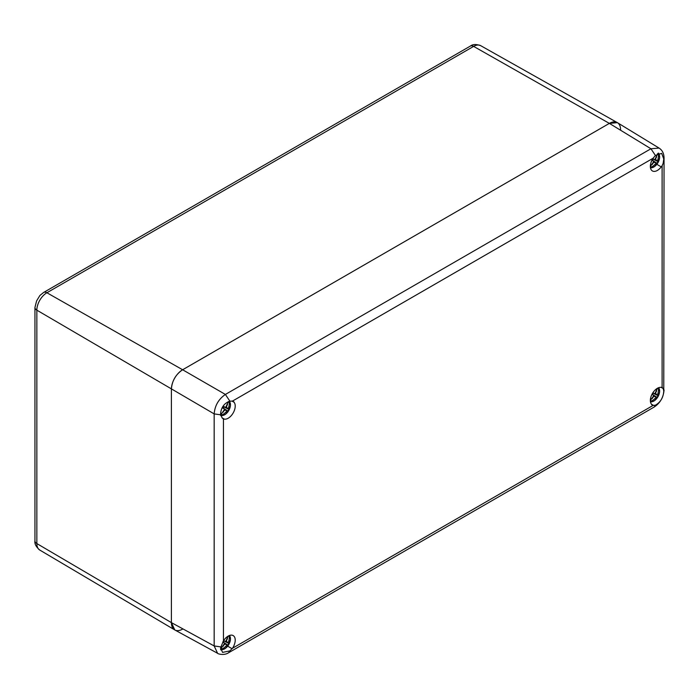 <?xml version="1.0" encoding="UTF-8"?>
<svg xmlns="http://www.w3.org/2000/svg" width="699" height="699" viewBox="0 0 699 699"><rect width="100%" height="100%" fill="white"/><g stroke="black" fill="none" stroke-linecap="round" stroke-linejoin="round"><path stroke-width="1.05" d="M229.185 401.357A8.117 4.692 -60 0 1 228.756 410.514A8.117 4.692 -60 0 1 221.033 415.32L220.639 415.433M222.85 411.86L223.095 412.279L224.038 410.628L225.393 410.13L227.061 410.628A12.678 12.661 -60 0 1 221.033 415.32M226.957 404.485L227.516 404.616L226.563 406.259L226.703 407.5L228.075 408.871A14.233 5.784 44.1 0 1 228.092 408.941L223.767 406.801L228.844 409.413A5.181 2.988 -60 0 1 227.918 411.021L222.885 407.928M229.132 401.375A12.678 12.661 -60 0 1 228.075 408.871M220.639 414.586A12.678 3.757 -60 0 0 224.606 409.212A14.242 4.474 -132.4 0 0 224.571 409.142L222.859 407.998M224.571 409.142L222.815 408.085A5.181 2.988 -60 0 1 223.741 406.477L225.541 407.465A14.242 4.474 12.4 0 0 225.62 407.465A12.678 3.757 -60 0 0 228.154 401.759M223.846 406.844A2.647 1.529 -60 0 1 223.182 407.989M227.516 404.616L227.035 404.616M225.541 407.465L223.689 406.556M226.703 407.5L225.847 407.045M228.844 409.413L228.092 408.941M227.061 410.628A14.242 5.339 -162.5 0 0 227.123 410.61L227.918 411.021M227.123 410.61L223.121 407.945M225.393 410.13L224.423 409.509M658.187 153.133L658.283 153.527A8.117 4.692 -60 0 1 658.056 162.491A8.117 4.692 -60 0 1 650.437 167.629M652.018 164.082L652.254 164.501L653.207 162.858L654.552 162.351L656.221 162.85A12.678 12.661 -60 0 1 650.411 167.463M656.125 156.707L656.684 156.838L655.732 158.481L655.872 159.722L657.243 161.093A14.233 5.784 44.1 0 1 657.252 161.163L652.936 159.023L658.004 161.644A5.181 2.988 -60 0 1 657.077 163.251L652.053 160.15M658.283 153.527A12.678 12.661 -60 0 1 657.243 161.093M650.35 166.205A12.678 3.757 -60 0 0 653.775 161.434A14.242 4.474 -132.4 0 0 653.74 161.364L652.018 160.22M653.74 161.364L651.984 160.307A5.181 2.988 -60 0 1 652.91 158.699L654.701 159.687A14.242 4.474 12.4 0 0 654.788 159.687A12.678 3.757 -60 0 0 657.34 153.937M653.015 159.066A2.647 1.529 -60 0 1 652.35 160.211M656.684 156.838L656.204 156.838M654.701 159.687L652.857 158.778M655.872 159.722L655.007 159.276M658.004 161.644L657.252 161.163M656.221 162.85A14.242 5.339 -162.5 0 0 656.291 162.832L657.077 163.251M656.291 162.832L652.281 160.167M654.552 162.351L653.591 161.74M658.475 387.753A8.117 4.692 -60 0 1 657.951 396.735A8.117 4.692 -60 0 1 650.437 401.68M652.018 398.142L652.254 398.561L653.207 396.91L654.552 396.412L656.221 396.91A12.678 12.661 -60 0 1 650.411 401.514M656.125 390.767L656.684 390.89L655.732 392.532L655.872 393.773L657.243 395.153A14.233 5.784 44.1 0 1 657.252 395.215L652.936 393.083L658.004 395.695A5.181 2.988 -60 0 1 657.077 397.303L652.053 394.21M658.327 387.814A12.678 12.661 -60 0 1 657.243 395.153M650.35 400.256A12.678 3.757 -60 0 0 653.775 395.494A14.242 4.474 -132.4 0 0 653.74 395.416L652.018 394.271M653.74 395.416L651.984 394.358A5.181 2.988 -60 0 1 652.91 392.751L654.701 393.747A14.242 4.474 12.4 0 0 654.788 393.738A12.678 3.757 -60 0 0 657.2 388.391M653.015 393.118A2.647 1.529 -60 0 1 652.35 394.271M656.684 390.89L656.204 390.898M654.701 393.747L652.857 392.829M655.872 393.773L655.007 393.327M658.004 395.695L657.252 395.215M656.221 396.91A14.242 5.339 -162.5 0 0 656.291 396.892L657.077 397.303M656.291 396.892L652.281 394.227M654.552 396.412L653.591 395.791M229.316 635.531A8.117 4.692 -60 0 1 228.678 644.705A8.117 4.692 -60 0 1 221.033 649.38L220.639 649.493M222.85 645.92L223.095 646.33L224.038 644.688L225.393 644.19L227.061 644.688A12.678 12.661 -60 0 1 221.033 649.38M226.957 638.536L227.516 638.668L226.563 640.31L226.703 641.551L228.075 642.923A14.233 5.784 44.1 0 1 228.092 642.993L223.767 640.852L228.844 643.473A5.181 2.988 -60 0 1 227.918 645.081L222.885 641.979M229.158 635.592A12.678 12.661 -60 0 1 228.075 642.923M220.578 648.716A12.678 3.757 -60 0 0 224.606 643.272A14.242 4.474 -132.4 0 0 224.571 643.194L222.859 642.049M224.571 643.194L222.815 642.136A5.181 2.988 -60 0 1 223.741 640.529L225.541 641.525A14.242 4.474 12.4 0 0 225.62 641.516A12.678 3.757 -60 0 0 228.04 636.169M223.846 640.896A2.647 1.529 -60 0 1 223.182 642.04M227.516 638.668L227.035 638.676M225.541 641.525L223.689 640.607M226.703 641.551L225.847 641.105M228.844 643.473L228.092 642.993M227.061 644.688A14.242 5.339 -162.5 0 0 227.123 644.67L227.918 645.081M227.123 644.67L223.121 642.005M225.393 644.19L224.423 643.569M620.59 129.874A15.885 9.166 -60 0 0 617.252 122.57A15.885 9.166 -60 0 0 609.362 123.391L182.631 369.762C175.729 374.419 171.989 380.903 171.395 389.212L171.395 622.617L171.395 389.212A15.885 9.166 -60 0 1 182.631 369.762L46.894 292.759L473.625 46.387A14.207 8.205 -60 0 1 480.685 45.662L617.165 122.526M182.631 629.1A15.885 9.166 -60 0 1 174.636 629.86A15.885 9.166 -60 0 1 171.395 622.617L36.846 543.569L36.846 310.164A14.207 8.205 -60 0 1 46.894 292.759A6.614 3.818 60 0 0 43.626 292.453L470.357 46.082A6.614 3.818 60 0 1 473.625 46.387L609.362 123.391L182.622 369.762L225.393 394.446L229.875 401.165L232.479 401.086A10.057 5.81 -60 0 1 233.23 401.409A10.057 5.81 -60 0 1 234.121 402.152L234.06 402.266A9.926 5.732 -60 0 1 233.16 412.987A9.926 5.732 -60 0 1 224.335 419.112L224.265 419.234A10.057 5.81 -60 0 1 223.453 418.972L223.164 418.823M43.626 292.453L39.878 295.502L36.601 300.902L34.95 307.481A6.614 3.818 0 0 0 36.846 310.164L214.165 413.895C214.838 405.638 218.577 399.155 225.393 394.446L650.944 148.756L659.061 148.074M227.673 646.164L232.068 648.698L229.875 650.891L222.588 652.394L220.569 647.868L223.453 640.8A10.057 5.81 -60 0 1 224.265 639.611L224.335 639.646A9.926 5.732 -60 0 1 233.16 635.574A9.926 5.732 -60 0 1 234.06 645.264L234.121 645.299A10.057 5.81 -60 0 1 232.479 648.261L232.129 648.733M656.842 164.326L661.237 166.869A9.926 5.732 -60 0 1 652.403 170.94A9.926 5.732 -60 0 1 650.35 166.397A9.926 5.732 -60 0 1 651.512 161.251L651.442 161.216A10.057 5.81 -60 0 1 653.084 158.254L655.426 155.475L661.673 153.369L663.77 159.005L663.141 163.383L662.11 165.715L662.11 387.543L663.141 388.347L663.77 391.047C663.351 397.495 660.572 402.213 655.426 405.193L653.084 405.429A10.057 5.81 -60 0 1 652.333 405.105A10.057 5.81 -60 0 1 651.442 404.363L651.512 404.249A9.926 5.732 -60 0 1 650.35 400.448A9.926 5.732 -60 0 1 654.046 391.178A9.926 5.732 -60 0 1 661.237 387.403L661.306 387.29A10.057 5.81 -60 0 1 662.11 387.543L662.39 387.683M223.453 640.8L223.453 418.972L222.125 417.993L220.569 413.817C221.181 407.342 224.283 403.122 229.875 401.165M662.11 165.715A10.057 5.81 -60 0 1 661.306 166.904L661.237 166.869M220.674 414.822L214.165 413.895L214.165 645.946L217.59 653.294L174.794 629.948L171.395 622.617L214.165 645.946L220.674 646.872M655.426 155.475L650.944 148.756L609.362 123.382L617.409 122.666L659.026 148.048C662.276 150.128 663.954 153.413 664.05 157.904L663.77 159.005M232.129 400.999L234.121 402.152M232.068 401.121L234.06 402.266M222.125 417.993L224.265 419.234M222.212 417.888L224.335 419.112M651.442 404.363L653.425 405.507M651.512 404.249L653.495 405.394M661.237 387.403L663.089 388.469M661.306 387.29L663.141 388.347M222.186 412.751L220.762 415.223M228.66 401.549L227.472 403.594M651.354 164.973L650.35 166.703M657.916 153.605L656.641 155.816M651.354 399.033L650.35 400.763M657.637 388.146L656.641 389.876M222.186 646.811L220.666 649.45M228.477 635.915L227.472 637.645M34.95 540.886A6.614 3.818 0 0 0 36.846 543.569A14.207 8.205 -60 0 0 39.747 550.043L39.747 550.043C36.068 546.889 34.469 543.839 34.95 540.886L34.95 307.481M232.479 648.261L653.084 405.429M653.084 158.254L232.479 401.086M663.77 391.047L664.05 157.904M229.875 650.891L228.634 652.726L654.194 407.028L655.426 405.193M220.971 415.905L225.296 414.411L228.774 410.488L230.469 405.429L229.735 401.2M650.533 168.127L654.456 166.633L657.934 162.71L659.638 157.651L658.79 153.221M650.533 402.187L654.456 400.693L657.934 396.77L659.638 391.702L658.956 387.587M220.779 649.956L225.296 648.471L228.774 644.539L230.469 639.48L229.796 635.365M470.357 46.082C472.69 44.194 476.133 44.054 480.685 45.662M39.747 550.043L174.549 629.808M654.194 407.028C660.179 403.061 663.465 397.373 664.05 389.955M217.59 653.294C217.843 653.941 224.161 655.776 228.634 652.726"/></g></svg>
